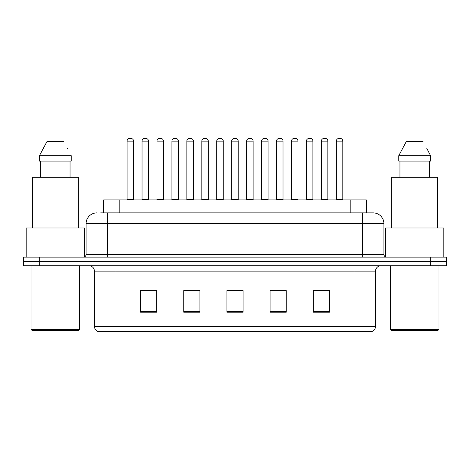 <?xml version="1.0" encoding="UTF-8"?>
<svg xmlns="http://www.w3.org/2000/svg" width="470" height="470" viewBox="0 0 470 470"><rect width="100%" height="100%" fill="white"/><g stroke="black" fill="none" stroke-linecap="round" stroke-linejoin="round"><path stroke-width="0.7" d="M103.629 212.881L103.629 199.932L366.371 199.932L366.371 212.881M375.548 326.397C375.401 328.982 374.108 330.71 371.664 331.579L353.969 331.579L353.969 326.397L375.548 326.397L375.548 271.149A5.393 5.393 0 0 1 380.947 265.756M353.969 331.579L98.336 331.579A5.393 5.393 0 0 1 94.452 326.397L94.452 271.149C94.129 267.871 92.332 266.073 89.053 265.756M39.686 257.119L446.5 257.119L446.5 261.438L23.5 261.438L23.5 265.756L39.686 265.756L39.686 261.438L23.5 261.438L23.5 257.119L39.686 257.119L39.686 261.438L446.5 261.438L446.5 265.756L39.686 265.756M329.417 312.209L329.417 290.625L313.231 290.625L313.231 312.209L329.417 312.209M286.254 312.209L286.254 290.625L270.068 290.625L270.068 312.209L286.254 312.209M156.768 312.209L156.768 290.625L140.583 290.625L140.583 312.209L156.768 312.209M199.932 312.209L199.932 290.625L183.746 290.625L183.746 312.209L199.932 312.209M243.096 312.209L243.096 290.625L226.904 290.625L226.904 312.209L243.096 312.209M344.263 331.579L125.737 331.579M313.231 290.736L328.665 290.736M320.569 290.736L313.719 290.736M186.061 290.736L194.157 290.736M156.175 290.736L149.319 290.736M141.229 290.736L156.768 290.736M275.737 290.736L283.827 290.736M230.899 290.736L238.995 290.736M100.903 212.881L372.957 212.881M100.656 212.881L107.671 212.881L107.671 223.667L86.086 223.667L86.086 254.423A2.697 2.697 0 0 1 83.39 257.119M96.879 212.881A10.792 10.792 0 0 0 86.086 223.667M373.121 212.881A10.792 10.792 0 0 1 383.914 223.667L383.914 254.423C384.072 256.062 384.971 256.961 386.61 257.119M133.568 141.118L127.094 141.118A2.697 2.697 0 0 1 129.791 138.421L130.871 138.421A2.697 2.697 0 0 1 133.568 141.118L133.568 199.392A0.541 0.541 0 0 0 134.109 199.932M127.094 141.118L127.094 199.392A0.541 0.541 0 0 1 126.553 199.932M142.04 141.118A2.697 2.697 0 0 1 144.737 138.421L145.812 138.421A2.697 2.697 0 0 1 148.514 141.118L142.04 141.118L142.04 199.392A0.541 0.541 0 0 1 141.499 199.932M148.514 141.118L148.514 199.392A0.541 0.541 0 0 0 149.049 199.932M163.454 141.118L156.98 141.118A2.697 2.697 0 0 1 159.683 138.421L160.758 138.421A2.697 2.697 0 0 1 163.454 141.118L163.454 199.392A0.541 0.541 0 0 0 163.995 199.932M156.98 141.118L156.98 199.392A0.541 0.541 0 0 1 156.445 199.932M193.346 141.118L186.872 141.118A2.697 2.697 0 0 1 189.569 138.421L190.65 138.421A2.697 2.697 0 0 1 193.346 141.118L193.346 199.392A0.541 0.541 0 0 0 193.887 199.932M186.872 141.118L186.872 199.392A0.541 0.541 0 0 1 186.332 199.932M223.238 141.118L216.764 141.118A2.697 2.697 0 0 1 219.461 138.421L220.542 138.421A2.697 2.697 0 0 1 223.238 141.118L223.238 199.392A0.541 0.541 0 0 0 223.779 199.932M216.764 141.118L216.764 199.392A0.541 0.541 0 0 1 216.224 199.932M253.13 141.118L246.656 141.118A2.697 2.697 0 0 1 249.353 138.421L250.434 138.421A2.697 2.697 0 0 1 253.13 141.118L253.13 199.392A0.541 0.541 0 0 0 253.671 199.932M246.656 141.118L246.656 199.392A0.541 0.541 0 0 1 246.116 199.932M171.926 141.118A2.697 2.697 0 0 1 174.623 138.421L175.704 138.421A2.697 2.697 0 0 1 178.4 141.118L171.926 141.118L171.926 199.392A0.541 0.541 0 0 1 171.386 199.932M178.4 141.118L178.4 199.392A0.541 0.541 0 0 0 178.941 199.932M201.818 141.118A2.697 2.697 0 0 1 204.515 138.421L205.596 138.421A2.697 2.697 0 0 1 208.292 141.118L201.818 141.118L201.818 199.392A0.541 0.541 0 0 1 201.278 199.932M208.292 141.118L208.292 199.392A0.541 0.541 0 0 0 208.833 199.932M231.71 141.118A2.697 2.697 0 0 1 234.407 138.421L235.488 138.421A2.697 2.697 0 0 1 238.184 141.118L231.71 141.118L231.71 199.392A0.541 0.541 0 0 1 231.17 199.932M238.184 141.118L238.184 199.392A0.541 0.541 0 0 0 238.725 199.932M78.531 330.498L32.13 330.498L31.055 329.417L79.612 329.417L78.531 330.498M31.055 265.756L31.055 329.417M79.612 265.756L79.612 329.417M84.471 256.896L84.471 227.985L26.197 227.985L26.197 257.119M78.261 227.985L78.261 177.266L32.401 177.266L32.401 227.985M70.048 161.081L70.048 177.266L70.048 161.081M39.439 155.688L46.912 141.658L39.439 155.688L39.439 161.081L71.228 161.081L71.228 155.688L39.439 155.688M67.815 149.025L67.392 148.209M40.62 161.081L40.62 177.266M63.755 141.658L46.912 141.658M437.87 330.498L391.469 330.498L390.388 329.417L438.945 329.417L437.87 330.498M390.388 265.756L390.388 329.417M438.945 265.756L438.945 329.417M443.803 257.119L443.803 227.985L385.529 227.985L385.529 256.896M437.599 227.985L437.599 177.266L391.739 177.266L391.739 227.985M427.154 149.025L430.561 155.688L398.772 155.688L406.245 141.658L398.772 155.688L398.772 161.081L430.561 161.081L430.561 155.688L430.561 161.081M430.561 155.688L426.725 148.209M399.952 161.081L399.952 177.266M429.38 177.266L429.38 161.081M423.088 141.658L406.245 141.658M283.016 141.118L276.542 141.118A2.697 2.697 0 0 1 279.245 138.421L280.32 138.421A2.697 2.697 0 0 1 283.016 141.118L283.016 199.392A0.541 0.541 0 0 0 283.557 199.932M276.542 141.118L276.542 199.392A0.541 0.541 0 0 1 276.007 199.932M312.908 141.118L306.434 141.118A2.697 2.697 0 0 1 309.131 138.421L310.212 138.421A2.697 2.697 0 0 1 312.908 141.118L312.908 199.392A0.541 0.541 0 0 0 313.449 199.932M306.434 141.118L306.434 199.392A0.541 0.541 0 0 1 305.894 199.932M342.8 141.118L336.326 141.118A2.697 2.697 0 0 1 339.023 138.421L340.104 138.421A2.697 2.697 0 0 1 342.8 141.118L342.8 199.392A0.541 0.541 0 0 0 343.341 199.932M336.326 141.118L336.326 199.392A0.541 0.541 0 0 1 335.786 199.932M261.602 141.118A2.697 2.697 0 0 1 264.299 138.421L265.374 138.421A2.697 2.697 0 0 1 268.076 141.118L261.602 141.118L261.602 199.392A0.541 0.541 0 0 1 261.062 199.932M268.076 141.118L268.076 199.392A0.541 0.541 0 0 0 268.611 199.932M291.488 141.118A2.697 2.697 0 0 1 294.185 138.421L295.266 138.421A2.697 2.697 0 0 1 297.962 141.118L291.488 141.118L291.488 199.392A0.541 0.541 0 0 1 290.948 199.932M297.962 141.118L297.962 199.392A0.541 0.541 0 0 0 298.503 199.932M321.38 141.118A2.697 2.697 0 0 1 324.077 138.421L325.158 138.421A2.697 2.697 0 0 1 327.854 141.118L321.38 141.118L321.38 199.392A0.541 0.541 0 0 1 320.84 199.932M327.854 141.118L327.854 199.392A0.541 0.541 0 0 0 328.395 199.932M119.815 212.881L119.815 199.932M350.185 212.881L350.185 199.932M353.969 265.756L353.969 271.149L94.452 271.149M375.548 271.149L353.969 271.149L353.969 326.397L116.031 326.397L116.031 331.579M94.452 326.397L116.031 326.397L116.031 265.756M430.314 265.756L430.314 257.119M243.096 311.457L226.904 311.457M199.932 311.457L183.746 311.457M156.768 311.457L140.583 311.457M286.254 311.457L270.068 311.457M329.417 311.457L313.231 311.457M107.671 257.119L107.671 254.423L383.914 254.423M86.086 254.423L107.671 254.423L107.671 223.667L362.329 223.667L362.329 257.119M383.914 223.667L362.329 223.667L362.329 212.881M127.094 199.392L133.568 199.392M142.04 199.392L148.514 199.392M156.98 199.392L163.454 199.392M186.872 199.392L193.346 199.392M216.764 199.392L223.238 199.392M246.656 199.392L253.13 199.392M171.926 199.392L178.4 199.392M201.818 199.392L208.292 199.392M231.71 199.392L238.184 199.392M276.542 199.392L283.016 199.392M306.434 199.392L312.908 199.392M336.326 199.392L342.8 199.392M261.602 199.392L268.076 199.392M291.488 199.392L297.962 199.392M321.38 199.392L327.854 199.392"/></g></svg>
